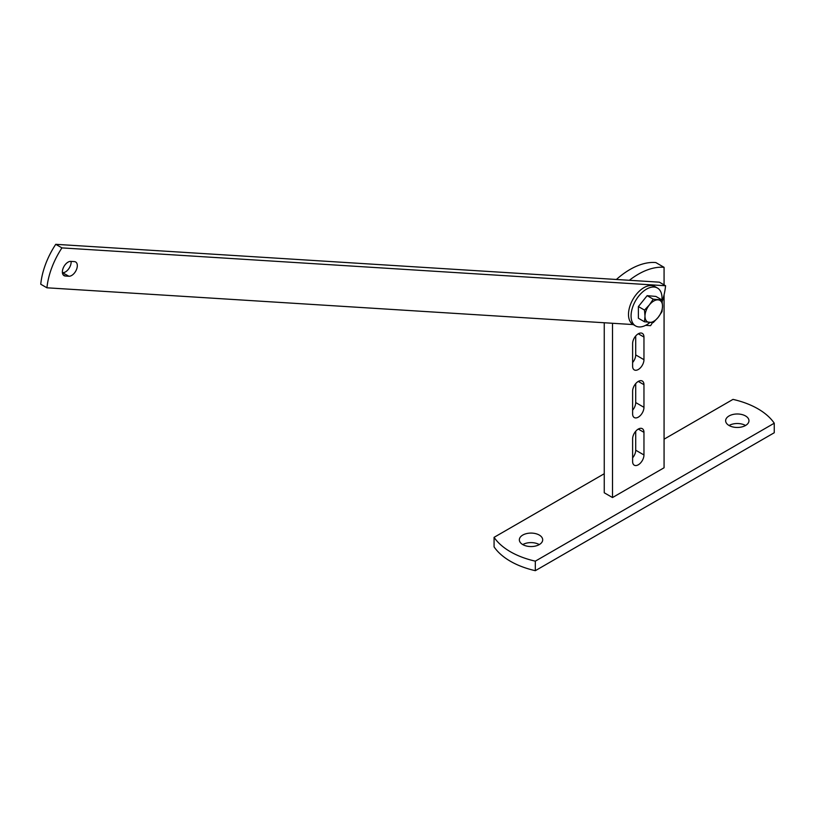 <?xml version="1.0" encoding="UTF-8"?>
<svg xmlns="http://www.w3.org/2000/svg" width="815" height="815" viewBox="0 0 815 815"><rect width="100%" height="100%" fill="white"/><g stroke="black" fill="none" stroke-linecap="round" stroke-linejoin="round"><path stroke-width="1.22" d="M745.552 415.966A11.665 6.734 0 0 0 732.838 414.499A11.665 6.734 0 0 0 725.635 420.723A11.665 6.734 0 0 0 729.048 425.491A11.665 6.734 0 0 0 741.762 426.948A11.665 6.734 0 0 0 748.965 420.723A11.665 6.734 0 0 0 745.552 415.966M745.552 425.491A11.665 6.734 0 0 0 729.048 425.491M539.275 535.058A11.665 6.734 0 0 0 526.551 533.601A11.665 6.734 0 0 0 519.349 539.825A11.665 6.734 0 0 0 522.772 544.583A11.665 6.734 0 0 0 535.486 546.05A11.665 6.734 0 0 0 542.688 539.825A11.665 6.734 0 0 0 539.275 535.058M539.275 544.583A11.665 6.734 0 0 0 522.772 544.583M535.323 570.683A72.932 42.105 180 0 1 510.394 561.26A72.932 42.105 180 0 1 494.073 546.865L494.073 537.34A72.932 42.105 180 0 0 510.394 551.735A72.932 42.105 180 0 0 535.323 561.158L774.25 423.209L774.25 432.745L535.323 570.683L535.323 561.158M774.25 423.209A72.932 42.105 180 0 0 732.991 399.391L664.072 439.183M633.296 456.95L632.613 457.347M604.251 473.729L494.073 537.34M643.962 359.69L643.962 337.064A8.018 4.635 120 0 0 642.291 333.386A8.018 4.635 120 0 0 636.118 335.536A8.018 4.635 120 0 0 632.613 343.614L632.613 366.241A8.018 4.635 120 0 0 634.274 369.908A8.018 4.635 120 0 0 638.288 369.511A8.018 4.635 120 0 0 643.962 359.69L635.71 354.922A8.018 4.635 120 0 1 632.613 362.543M643.962 407.327L643.962 384.7A8.018 4.635 120 0 0 642.291 381.023A8.018 4.635 120 0 0 636.118 383.172A8.018 4.635 120 0 0 632.613 391.251L632.613 413.877A8.018 4.635 120 0 0 634.274 417.555A8.018 4.635 120 0 0 638.288 417.158A8.018 4.635 120 0 0 643.962 407.327L635.71 402.559A8.018 4.635 120 0 1 632.613 410.19M643.962 454.964L643.962 432.337A8.018 4.635 120 0 0 642.291 428.67A8.018 4.635 120 0 0 636.118 430.819A8.018 4.635 120 0 0 632.613 438.888L632.613 461.514A8.018 4.635 120 0 0 634.274 465.192A8.018 4.635 120 0 0 638.288 464.795A8.018 4.635 120 0 0 643.962 454.964L635.71 450.206A8.018 4.635 120 0 1 632.613 457.826M635.71 335.994L635.71 354.922M635.71 431.267L635.71 450.206M635.71 383.631L635.71 402.559M612.503 323.27L612.503 497.547L604.251 492.78L604.251 322.75M616.385 279.484A72.932 42.105 -60 0 1 655.82 262.562L664.072 267.33L664.072 284.883M629.353 280.289A72.932 42.105 -60 0 1 664.072 267.33M612.503 497.547L664.072 467.769L664.072 294.806M46.934 287.797L40.75 284.231A58.344 33.69 120 0 1 55.746 244.317L659.386 282.173L665.58 285.749L61.94 247.892A58.344 33.69 120 0 0 46.934 287.797L633.235 324.574M652.53 322.577A58.344 33.69 -60 0 1 650.574 325.664L645.623 325.348M665.58 285.749A58.344 33.69 -60 0 1 662.228 301.499M68.898 276.244A8.018 4.635 120 0 0 76.182 270.254A8.018 4.635 120 0 0 75.663 261.982A8.018 4.635 120 0 0 74.399 261.605L70.793 261.381A8.018 4.635 120 0 0 63.509 267.371A8.018 4.635 120 0 0 64.028 275.643A8.018 4.635 120 0 0 65.292 276.02L68.898 276.244L62.398 272.648M71.109 261.401A8.018 4.635 -60 0 1 68.592 269.001A8.018 4.635 -60 0 1 62.714 272.668M55.746 244.317L61.94 247.892M649.881 322.495A21.883 12.633 -60 0 1 646.539 324.849A21.883 12.633 -60 0 1 635.598 325.939L633.021 324.452A21.883 12.633 -60 0 1 629.669 306.919A21.883 12.633 -60 0 1 643.962 287.634A21.883 12.633 -60 0 1 654.893 286.554L657.481 288.041A21.883 12.633 -60 0 1 661.933 299.91M635.598 325.939A21.883 12.633 -60 0 1 632.246 308.406A21.883 12.633 -60 0 1 646.539 289.121A21.883 12.633 -60 0 1 657.481 288.041M649.372 322.455A12.398 7.162 -60 0 1 646.163 320.601A12.398 7.162 -60 0 1 644.991 316.22L644.492 310.087L638.389 306.562L638.389 318.257L644.492 321.782L653.263 322.557L658.143 317.392A12.398 7.162 -60 0 1 649.372 322.455M638.389 306.562L647.151 295.662L655.922 296.436L662.025 299.971L653.263 299.187L649.372 304.922L644.492 310.087M644.492 321.782L644.991 316.22A12.398 7.162 -60 0 1 649.372 304.922A12.398 7.162 -60 0 1 658.143 299.859A12.398 7.162 -60 0 1 662.524 306.094L662.025 311.656L658.143 317.392A12.398 7.162 -60 0 0 662.524 306.094L662.025 299.971M647.151 295.662L653.263 299.187M643.962 432.337L638.288 429.067M643.962 384.7L638.288 381.42M643.962 337.064L638.288 333.783M63.081 274.737L65.292 276.02"/></g></svg>
